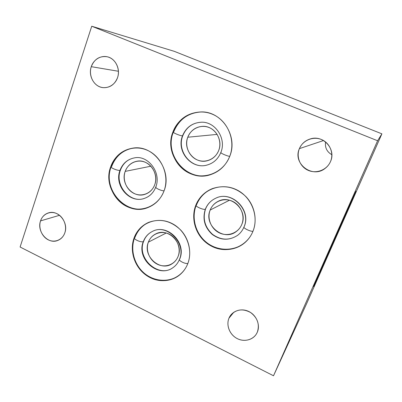 <?xml version="1.0" encoding="UTF-8"?>
<svg xmlns="http://www.w3.org/2000/svg" width="402" height="402" viewBox="0 0 402 402"><rect width="100%" height="100%" fill="white"/><g stroke="black" fill="none" stroke-linecap="round" stroke-linejoin="round"><path stroke-width="0.6" d="M273.511 375.775L20.1 247.014L91.736 26.225L377.599 140.755L273.511 375.775L20.1 247.014L91.736 26.225L377.599 140.755L273.511 375.775L306.615 303.661L273.511 375.775M40.542 220.889C38.21 227.828 41.813 236.662 48.275 239.833C54.702 243.109 62.481 239.883 64.822 232.848C67.26 225.864 63.571 216.839 57.004 213.718C50.476 210.492 42.778 213.904 40.542 220.889C36.522 231.537 47.878 244.622 57.657 240.486C61.079 239.15 63.466 236.602 64.822 232.848C68.817 222.567 58.26 209.623 48.607 212.849C44.697 214.06 42.009 216.738 40.542 220.889L59.536 215.306L40.542 220.889M91.274 66.677C88.666 74.45 92.485 83.777 99.47 86.686C106.419 89.711 114.917 85.531 117.54 77.646C120.273 69.807 116.359 60.265 109.254 57.421C102.183 54.461 93.777 58.858 91.274 66.677C87.978 75.852 94.289 87.008 103.168 87.646C109.937 87.897 114.731 84.566 117.54 77.646C120.736 68.983 115.329 58.235 107.043 56.737C99.59 55.808 94.334 59.119 91.274 66.677L118.429 71.27L91.274 66.677M228.969 318.193C225.914 325.404 229.823 334.941 237.361 338.66C244.853 342.489 254.235 339.519 257.31 332.203C260.506 324.942 256.496 315.178 248.823 311.51C241.195 307.731 231.909 310.922 228.969 318.193C226.07 325.062 229.431 334.102 236.376 338.127C243.275 342.228 252.396 340.429 256.34 334.062L257.31 332.203C259.813 324.469 257.607 317.922 250.692 312.57C243.079 308.429 236.507 309.183 230.974 314.831L228.969 318.193L233.803 312.238L228.969 318.193M299.405 148.629C295.932 156.84 300.108 166.991 308.374 170.423C316.585 173.976 326.992 169.89 330.499 161.559C334.132 153.283 329.846 142.876 321.419 139.514C313.047 136.027 302.756 140.373 299.405 148.629C292.365 163.463 312.419 178.95 325.218 168.312C327.56 166.513 329.318 164.262 330.499 161.559C336.328 149.459 323.52 134.831 310.721 138.806C305.399 140.348 301.626 143.62 299.405 148.629L323.515 140.544L299.405 148.629M172.9 132.052C167.061 147.725 174.915 166.88 189.875 173.423C204.744 180.196 223.507 172.503 229.678 156.478C236.074 140.554 227.813 120.464 212.301 114.183C196.879 107.661 178.518 116.284 172.9 132.052C163.227 155.438 187.247 183 210.568 174.644C219.497 171.634 225.869 165.579 229.678 156.478C238.18 136.791 222.396 111.711 201.824 111.912C188.015 112.319 178.377 119.027 172.9 132.052L173.373 132.017L172.9 132.052M110.726 166.719C105.44 181.624 112.997 200.095 127.047 206.593C141.012 213.306 158.433 206.226 164.001 190.995C169.78 175.865 161.85 156.529 147.308 150.268C132.846 143.78 115.796 151.72 110.726 166.719C101.666 189.553 125.901 216.723 147.745 207.623C155.378 204.648 160.8 199.106 164.001 190.995C172.528 170.574 153.725 144.66 133.152 148.077C122.308 149.83 114.836 156.046 110.726 166.719L111.228 166.629L110.726 166.719M134.082 237.929C128.68 252.406 136.223 270.853 150.378 277.747C164.448 284.852 182.066 278.511 187.754 263.722C193.653 249.039 185.739 229.733 171.086 223.05C156.519 216.145 139.268 223.351 134.082 237.929C129.675 249.903 133.816 264.868 143.871 273.445C153.886 282.053 168.659 283.134 178.709 275.671C182.779 272.621 185.794 268.636 187.754 263.722C192.066 252.747 189.111 238.798 180.543 229.869C170.744 220.688 160.066 218.211 148.509 222.432C141.65 225.537 136.841 230.703 134.082 237.929L134.615 237.677L134.082 237.929M195.729 205.457C189.774 220.668 197.608 239.788 212.668 246.753C227.632 253.943 246.582 247.044 252.873 231.497C259.385 216.06 251.149 196.015 235.537 189.282C220.015 182.322 201.462 190.151 195.729 205.457C190.734 218.376 195.382 234.396 206.603 243.044C217.783 251.747 234.135 251.808 244.687 242.818C248.285 239.738 251.009 235.964 252.873 231.497C257.561 220.115 254.742 205.814 245.934 196.613C235.863 187.151 224.633 184.503 212.246 188.664C204.427 191.935 198.92 197.533 195.729 205.457L196.216 205.241L195.729 205.457M306.615 303.661L381.9 133.846L377.599 140.755L381.9 133.846L174.237 51.315L91.736 26.225L174.237 51.315L381.9 133.846L306.615 303.661M329.71 249.778L355.74 191.729L314.59 284.576L329.71 249.778L313.645 286.551L339.127 229.803L355.941 191.347L329.71 249.778M325.57 141.951C324.806 147.589 326.896 151.84 331.846 154.71C326.896 151.84 324.806 147.589 325.57 141.951M178.101 256.401C183.975 243.14 167.82 227.105 155.69 233.944C152.247 235.698 149.815 238.431 148.378 242.15L166.247 233.014L148.378 242.15C151.318 234.054 160.921 230.165 168.925 234.004C176.98 237.728 181.312 248.3 178.101 256.401C175.011 264.561 165.292 268.184 157.443 264.28C149.544 260.496 145.323 250.19 148.378 242.15C142.353 256.159 160.423 272.365 172.463 263.506C175.036 261.767 176.915 259.401 178.101 256.401M187.779 137.223C190.91 128.615 200.96 124.037 209.286 127.615C217.663 131.067 222.105 141.876 218.688 150.509C215.397 159.192 205.226 163.498 197.06 159.84C188.85 156.313 184.528 145.78 187.779 137.223L217.15 134.394L187.779 137.223C182.644 149.494 194.648 164.232 207.105 160.785C212.557 159.353 216.417 155.926 218.688 150.509C223.472 139.343 213.924 125.349 202.296 126.359C195.387 127.012 190.548 130.635 187.779 137.223M125.198 171.383C128.072 163.056 137.564 158.765 145.514 162.383C153.504 165.875 157.845 176.463 154.705 184.809C151.68 193.206 142.072 197.236 134.273 193.548C126.434 189.985 122.208 179.659 125.198 171.383L150.85 166.212L125.198 171.383C120.233 183.729 132.972 198.628 144.956 194.322C149.569 192.774 152.82 189.603 154.705 184.809C159.499 173.207 148.444 158.7 136.856 161.247C131.253 162.418 127.364 165.795 125.198 171.383M210.171 210.04C213.412 201.543 223.733 197.322 232.255 201.196C240.823 204.945 245.331 215.914 241.793 224.427C238.381 232.999 227.934 236.939 219.587 232.989C211.186 229.17 206.804 218.482 210.171 210.04L229.477 200.226L210.171 210.04C203.382 225.12 223.477 241.818 236.316 231.487C238.773 229.668 240.597 227.316 241.793 224.427C248.21 210.553 231.296 194.106 218.226 201.286C214.457 203.171 211.774 206.09 210.171 210.04M173.644 132.002C179.036 119.153 188.538 112.459 202.151 111.927C188.538 112.459 179.036 119.153 173.644 132.002C179.036 119.153 188.538 112.459 202.151 111.927C188.538 112.459 179.036 119.153 173.644 132.002L173.347 132.097C172.503 132.69 180.88 136.087 182.518 135.816C186.041 127.429 192.216 122.901 201.04 122.233L201.281 122.228M220.819 152.529C218.055 159.071 213.457 163.247 207.025 165.056C191.417 169.734 176.081 151.273 182.518 135.816C176.081 151.273 191.417 169.734 207.025 165.056C191.734 169.729 176.367 151.263 182.794 135.72L182.82 135.65M221.025 152.378L220.844 152.469C220.1 153.036 227.376 156.227 229.723 156.353C227.376 156.227 220.1 153.036 220.844 152.469C226.768 138.63 215.09 121.233 201.04 122.233C192.216 122.901 186.041 127.429 182.518 135.816C180.88 136.087 172.503 132.69 173.347 132.097C163.72 155.272 187.473 182.603 210.879 174.548M144.785 198.251L144.434 198.372C129.72 203.889 113.887 185.583 119.982 170.353L120.419 170.131L119.982 170.353C117.932 170.9 110.178 167.755 111.173 166.785C115.258 156.207 122.726 149.956 133.58 148.031C122.977 149.911 115.665 156.087 111.645 166.559C115.665 156.087 122.977 149.911 133.585 148.031C122.977 149.911 115.665 156.087 111.645 166.559L111.173 166.785C110.178 167.755 117.932 170.9 119.982 170.353C122.67 163.398 127.509 159.237 134.509 157.865L134.821 157.82M120.419 170.131C123.082 163.242 127.781 159.157 134.509 157.865C127.509 159.237 122.67 163.398 119.982 170.353C113.887 185.583 129.72 203.889 144.434 198.372C130.338 203.859 114.339 185.488 120.419 170.131L120.469 170.001M156.117 186.814L155.785 187.02C154.911 187.935 161.353 190.905 164.061 190.834C161.353 190.905 154.911 187.935 155.785 187.02C161.664 172.78 148.052 154.886 134.509 157.865M134.554 237.843C137.308 230.673 142.092 225.482 148.906 222.266C142.273 225.396 137.61 230.487 134.921 237.537C137.61 230.487 142.273 225.396 148.911 222.266C142.273 225.396 137.61 230.487 134.921 237.537L134.554 237.843C133.399 239.351 141.398 242.748 143.318 241.567C145.107 236.924 148.167 233.527 152.494 231.386C167.348 223.271 186.89 242.903 179.724 259.054L179.488 259.305C178.443 260.717 185.287 264.129 187.855 263.461C185.287 264.129 178.443 260.717 179.488 259.305C186.659 243.24 166.689 223.301 152.494 231.386C148.167 233.527 145.107 236.924 143.318 241.567L143.66 241.27L143.318 241.567C135.926 258.828 158.323 278.722 173.036 267.596C158.323 278.722 135.926 258.828 143.318 241.567C141.398 242.748 133.399 239.351 134.554 237.843C130.132 249.813 134.178 264.566 144.107 273.069C154.006 281.601 168.8 282.762 179.061 275.405M173.262 267.441L173.036 267.596C159.001 278.556 136.308 258.471 143.66 241.27L143.715 241.115M196.176 205.337C199.352 197.482 204.809 191.885 212.552 188.548C204.909 191.839 199.528 197.377 196.397 205.161C199.528 197.377 204.909 191.839 212.552 188.543C204.909 191.839 199.528 197.377 196.397 205.161L196.176 205.337C195.166 206.497 203.839 210.191 205.327 209.231C207.347 204.241 210.754 200.603 215.557 198.312C231.562 189.91 251.888 210.03 244.074 226.879L243.964 227.004C243.044 228.12 250.848 231.818 252.969 231.261C250.848 231.818 243.044 228.12 243.964 227.004C251.783 210.221 231.215 189.915 215.557 198.312C210.754 200.603 207.347 204.241 205.327 209.231L205.522 209.06L205.327 209.231C202.281 218.959 204.593 227.371 212.261 234.451C220.753 240.502 229.23 240.773 237.688 235.27C229.23 240.773 220.753 240.502 212.261 234.451C204.593 227.371 202.281 218.959 205.327 209.231C203.839 210.191 195.166 206.497 196.176 205.337C191.176 218.221 195.749 234.095 206.869 242.692C217.949 251.35 234.276 251.481 244.939 242.602M237.823 235.17L237.688 235.27C229.396 240.692 221.005 240.376 212.512 234.326C204.834 227.175 202.502 218.753 205.522 209.06L205.558 208.97M338.67 229.602L339.127 229.803L338.67 229.602M182.794 135.72C186.302 127.364 192.382 122.871 201.04 122.233M202.151 111.927C188.382 112.465 178.779 119.193 173.347 132.097M148.142 207.472C125.997 216.196 102.163 189.362 111.173 166.785M144.434 198.372C149.705 196.553 153.474 192.809 155.745 187.141M143.66 241.27C145.398 236.723 148.343 233.431 152.494 231.386M173.036 267.596C175.92 265.601 178.056 262.878 179.443 259.426M205.522 209.06C207.507 204.131 210.849 200.548 215.557 198.312M237.688 235.27C240.466 233.135 242.552 230.401 243.939 227.065"/></g></svg>
